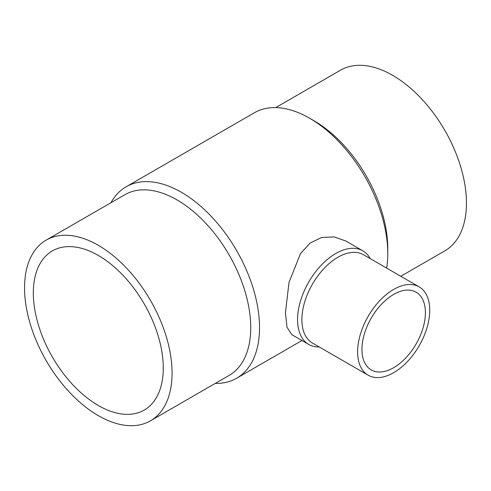 <?xml version="1.0" encoding="UTF-8"?>
<svg xmlns="http://www.w3.org/2000/svg" width="491" height="491" viewBox="0 0 491 491"><rect width="100%" height="100%" fill="white"/><g stroke="black" fill="none" stroke-linecap="round" stroke-linejoin="round"><path stroke-width="0.74" d="M275.733 107.597L340.533 70.182A104.313 60.227 60 0 1 420.916 98.132A104.313 60.227 60 0 1 466.45 203.102A104.313 60.227 60 0 1 444.846 250.858L400.809 276.28M387.773 253.601L387.773 248.526A104.313 60.227 60 0 0 314.013 120.774L309.625 118.239A110.524 63.812 60 0 1 387.773 253.601A110.524 63.812 60 0 1 386.663 268.117M110.96 202.728A110.524 63.812 60 0 1 126.119 186.801A110.524 63.812 60 0 1 211.283 216.414A110.524 63.812 60 0 1 259.53 327.638A110.524 63.812 60 0 1 236.637 378.236A110.524 63.812 60 0 1 215.267 383.403M308.753 344.437L291.801 334.653L286.983 327.196L285.431 312.687L289.003 282.423L300.529 253.516L310.079 243.106L321.544 237.491L334.23 236.907L345.86 241.02L362.812 250.809A54.059 31.209 120 0 0 321.151 265.293A54.059 31.209 120 0 0 297.558 319.69A54.059 31.209 120 0 0 308.753 344.437A54.059 31.209 120 0 0 319.248 346.965M46.154 240.142L124.831 194.718A104.313 60.227 60 0 1 205.213 222.669A104.313 60.227 60 0 1 250.748 327.638A104.313 60.227 60 0 1 229.144 375.394L150.467 420.818A104.313 60.227 60 0 1 70.084 392.868A104.313 60.227 60 0 1 24.55 287.898A104.313 60.227 60 0 1 46.154 240.142A104.313 60.227 60 0 1 126.537 268.092A104.313 60.227 60 0 1 172.071 373.062A104.313 60.227 60 0 1 150.467 420.818M419.173 286.885L363.444 254.706A50.996 29.442 120 0 0 324.146 268.368A50.996 29.442 120 0 0 301.885 319.69A50.996 29.442 120 0 0 312.448 343.037L368.176 375.21A50.996 29.442 120 0 0 407.475 361.548A50.996 29.442 120 0 0 429.735 310.226A50.996 29.442 120 0 0 419.173 286.885A50.996 29.442 120 0 0 379.874 300.547A50.996 29.442 120 0 0 357.614 351.869A50.996 29.442 120 0 0 368.176 375.21M98.31 405.505A91.885 53.053 60 0 1 38.28 324.533A91.885 53.053 60 0 1 52.365 250.901A91.885 53.053 60 0 1 98.31 255.455A91.885 53.053 60 0 1 158.335 336.427A91.885 53.053 60 0 1 144.25 410.059A91.885 53.053 60 0 1 98.31 405.505M425.409 312.724A44.877 25.913 -60 0 1 405.818 357.89A44.877 25.913 -60 0 1 371.233 369.913A44.877 25.913 -60 0 1 361.941 349.371A44.877 25.913 -60 0 1 381.532 304.205A44.877 25.913 -60 0 1 416.11 292.182A44.877 25.913 -60 0 1 425.409 312.724M370.245 258.634A54.059 31.209 120 0 0 362.812 250.809M126.119 186.801L254.363 112.764A110.524 63.812 60 0 1 309.625 118.239M301.965 340.521L236.637 378.236"/></g></svg>
